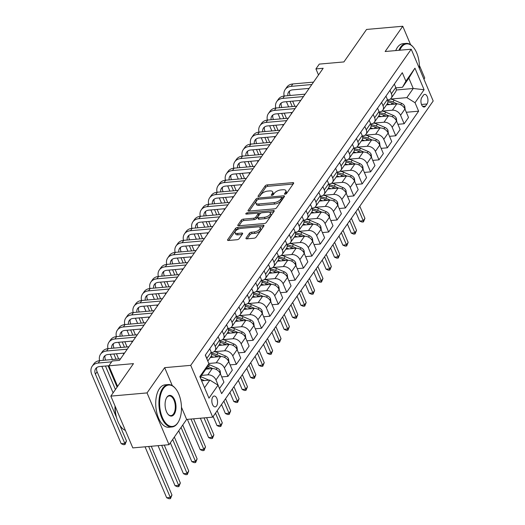 <?xml version="1.0" encoding="UTF-8"?>
<svg xmlns="http://www.w3.org/2000/svg" width="525" height="525" viewBox="0 0 525 525"><rect width="100%" height="100%" fill="white"/><g stroke="black" fill="none" stroke-linecap="round" stroke-linejoin="round"><path stroke-width="0.79" d="M285.108 194.237A1.168 0.525 -23 0 0 286.558 193.482L293.56 183.448A1.673 0.755 -23 0 0 293.678 182.923A1.673 0.755 -23 0 0 292.799 182.628L267.212 184.892A1.673 0.755 -23 0 0 265.132 185.962L258.129 195.996A1.168 0.525 -23 0 0 258.044 196.363A1.168 0.525 -23 0 0 258.661 196.573A1.168 0.525 -23 0 0 260.118 195.818L261.023 194.519A5.348 2.415 -23 0 1 267.684 191.1L269.817 190.91A5.348 2.415 -23 0 1 272.632 191.842A5.348 2.415 -23 0 1 272.258 193.528L271.353 194.827A1.168 0.525 -23 0 0 271.267 195.195A1.168 0.525 -23 0 0 271.884 195.405A1.168 0.525 -23 0 0 273.341 194.65L274.247 193.351A5.348 2.415 -23 0 1 280.901 189.932L283.034 189.742A5.348 2.415 -23 0 1 285.849 190.673A5.348 2.415 -23 0 1 285.475 192.36L284.57 193.659A1.168 0.525 -23 0 0 284.491 194.027A1.168 0.525 -23 0 0 285.108 194.237M216.589 405.93A5.453 2.842 85 0 0 217.278 399.722A5.453 2.842 85 0 0 214.213 396.027A5.453 2.842 85 0 0 212.789 396.979A5.453 2.842 85 0 0 212.1 403.187A5.453 2.842 85 0 0 215.171 406.882A5.453 2.842 85 0 0 216.589 405.93M246.087 238.035A1.673 0.755 -23 0 0 245.969 238.567A1.673 0.755 -23 0 0 246.848 238.855L254.028 238.219A1.673 0.755 -23 0 0 256.108 237.149L263.878 226.006A1.673 0.755 -23 0 0 263.996 225.474A1.673 0.755 -23 0 0 263.117 225.186L237.53 227.443A1.673 0.755 -23 0 0 235.449 228.513L227.673 239.662A1.673 0.755 -23 0 0 227.555 240.188A1.673 0.755 -23 0 0 228.441 240.483L237.11 239.715A1.673 0.755 -23 0 0 239.19 238.645L242.517 233.874A1.673 0.755 -23 0 0 242.635 233.349A1.673 0.755 -23 0 0 241.756 233.054L237.451 233.435A4.469 2.015 -23 0 1 235.102 232.654A4.469 2.015 -23 0 1 236.637 230.055A4.469 2.015 -23 0 1 240.982 228.382L257.821 226.892A4.469 2.015 -23 0 1 260.177 227.673A4.469 2.015 -23 0 1 258.641 230.278A4.469 2.015 -23 0 1 254.297 231.945L251.495 232.194A1.673 0.755 -23 0 0 249.414 233.264L246.087 238.035L246.428 238.849M410.583 44.671L402.767 26.25L366.562 29.446L343.908 61.93L319.285 64.103L315.932 68.913L323.17 68.276L119.464 360.36L112.219 360.997L108.865 365.813L117.607 386.407M172.279 385.599L164.66 367.658L147.039 392.917L110.834 396.119L133.488 363.635L108.865 365.813M164.66 367.658L190.726 365.354L411.219 49.212L433.197 100.984L212.704 417.132L190.726 365.354M402.767 26.25L385.147 51.516L411.219 49.212M274.516 208.845A1.673 0.755 -23 0 0 276.596 207.775L284.373 196.626A1.673 0.755 -23 0 0 284.484 196.101A1.673 0.755 -23 0 0 283.605 195.805L258.018 198.069A1.673 0.755 -23 0 0 255.938 199.139L248.168 210.282A1.673 0.755 -23 0 0 248.049 210.814A1.673 0.755 -23 0 0 248.929 211.102L274.516 208.845M274.122 211.312L266.352 222.462A1.673 0.755 -23 0 1 264.272 223.532L238.685 225.789A1.673 0.755 -23 0 1 237.805 225.501A1.673 0.755 -23 0 1 237.917 224.976L241.244 220.205A1.673 0.755 -23 0 1 243.324 219.135L253.706 218.216A1.673 0.755 -23 0 0 255.787 217.147L257.992 213.983A1.673 0.755 -23 0 0 258.11 213.452A1.673 0.755 -23 0 0 257.23 213.163L246.428 214.115A1.168 0.525 -23 0 1 245.812 213.911A1.168 0.525 -23 0 1 246.212 213.229A1.168 0.525 -23 0 1 247.347 212.796L273.361 210.499A1.673 0.755 -23 0 1 274.24 210.787A1.673 0.755 -23 0 1 274.122 211.312M147.039 392.917L169.017 444.695L132.812 447.897L110.834 396.119M423.938 79.183L424.745 78.028L419.383 65.389M423.334 95.314L421.857 97.427A5.283 2.75 85 0 0 421.194 103.445A5.283 2.75 85 0 0 424.167 107.028A5.283 2.75 85 0 0 425.545 106.109L427.022 103.989A5.283 2.75 85 0 0 427.685 97.972A5.283 2.75 85 0 0 424.712 94.388A5.283 2.75 85 0 0 423.334 95.314M396.231 89.992L413.241 88.489L408.844 78.133L402.472 87.275L405.884 81.165L402.294 72.699L205.295 355.156L208.891 363.622L205.472 369.731L200.15 377.37M405.884 81.165L414.947 68.171L424.095 89.722L415.032 102.716L406.862 97.63L390.567 99.068M406.304 112.271L418.628 111.182L415.032 102.716M418.628 111.182L221.629 393.638L218.039 385.173L208.976 398.167L199.828 376.615L208.891 363.622M169.017 444.695L186.637 419.436L212.704 417.132M315.932 68.913L318.504 74.97M406.862 97.63L413.241 88.489L424.095 89.722M204.54 387.726L209.869 380.087L201.613 380.822M219.411 388.421L215.978 379.936A6.812 4.935 -145.1 0 0 207.815 374.85L201.515 375.408M219.575 388.402L223.939 382.148L220.343 373.682A6.812 4.935 -145.1 0 0 212.172 368.596L205.793 369.16M221.721 376.924L227.962 376.373L224.372 367.907A6.812 4.935 -145.1 0 0 216.202 362.821L208.825 363.477M227.962 376.373L232.326 370.118L228.736 361.653A6.812 4.935 -145.1 0 0 220.566 356.567L210.341 357.473M230.107 364.895L236.355 364.343L232.759 355.878A6.812 4.935 -145.1 0 0 224.595 350.792L214.377 351.697M236.355 364.343L240.719 358.089L237.123 349.624A6.812 4.935 -145.1 0 0 228.952 344.538L218.735 345.443M238.501 352.866L244.742 352.314L241.152 343.849A6.812 4.935 -145.1 0 0 232.982 338.763L222.764 339.668M244.742 352.314L249.106 346.06L245.516 337.595A6.812 4.935 -145.1 0 0 237.346 332.509L227.122 333.408M246.888 340.837L253.135 340.285L249.539 331.82A6.812 4.935 -145.1 0 0 241.369 326.734L231.151 327.633M253.135 340.285L257.499 334.031L253.903 325.566A6.812 4.935 -145.1 0 0 245.733 320.48L235.515 321.379M255.281 328.808L261.522 328.256L257.933 319.791A6.812 4.935 -145.1 0 0 249.762 314.705L239.544 315.604M261.522 328.256L265.886 322.002L262.297 313.537A6.812 4.935 -145.1 0 0 254.126 308.451L243.902 309.35M263.668 316.778L269.916 316.227L266.319 307.762A6.812 4.935 -145.1 0 0 258.149 302.676L247.931 303.575M269.916 316.227L274.28 309.973L270.683 301.501A6.812 4.935 -145.1 0 0 262.513 296.415L252.295 297.321M272.062 304.749L278.303 304.198L274.713 295.733A6.812 4.935 -145.1 0 0 266.543 290.647L256.325 291.546M278.303 304.198L282.667 297.938L279.077 289.472A6.812 4.935 -145.1 0 0 270.907 284.386L260.682 285.292M280.448 292.72L286.696 292.169L283.1 283.697A6.812 4.935 -145.1 0 0 274.929 278.611L264.712 279.517M286.696 292.169L291.06 285.908L287.464 277.443A6.812 4.935 -145.1 0 0 279.293 272.357L269.076 273.262M288.842 280.685L295.083 280.133L291.493 271.668A6.812 4.935 -145.1 0 0 283.323 266.582L273.105 267.488M295.083 280.133L299.447 273.879L295.857 265.414A6.812 4.935 -145.1 0 0 287.687 260.328L277.463 261.233M297.229 268.656L303.476 268.104L299.88 259.639A6.812 4.935 -145.1 0 0 291.71 254.553L281.492 255.458M303.476 268.104L307.84 261.85L304.244 253.385A6.812 4.935 -145.1 0 0 296.074 248.299L285.856 249.204M305.622 256.627L311.863 256.075L308.273 247.61A6.812 4.935 -145.1 0 0 300.103 242.524L289.885 243.429M311.863 256.075L316.227 249.821L312.631 241.356A6.812 4.935 -145.1 0 0 304.467 236.27L294.243 237.175M314.009 244.598L320.257 244.046L316.66 235.581A6.812 4.935 -145.1 0 0 308.49 230.495L298.272 231.4M320.257 244.046L324.621 237.792L321.024 229.327A6.812 4.935 -145.1 0 0 312.854 224.241L302.636 225.14M322.402 232.568L328.643 232.017L325.054 223.552A6.812 4.935 -145.1 0 0 316.883 218.466L306.666 219.365M328.643 232.017L333.007 225.763L329.411 217.298A6.812 4.935 -145.1 0 0 321.248 212.212L311.023 213.111M330.789 220.539L337.037 219.988L333.441 211.523A6.812 4.935 -145.1 0 0 325.27 206.437L315.053 207.336M337.037 219.988L341.401 213.734L337.805 205.268A6.812 4.935 -145.1 0 0 329.634 200.183L319.417 201.082M339.183 208.51L345.424 207.959L341.834 199.493A6.812 4.935 -145.1 0 0 333.664 194.407L323.446 195.307M345.424 207.959L349.788 201.705L346.192 193.233A6.812 4.935 -145.1 0 0 338.028 188.147L327.803 189.052M347.57 196.481L353.817 195.93L350.221 187.464A6.812 4.935 -145.1 0 0 342.051 182.378L331.833 183.277M353.817 195.93L358.175 189.669L354.585 181.204A6.812 4.935 -145.1 0 0 346.415 176.118L336.19 177.023M355.963 184.452L362.204 183.901L358.614 175.429A6.812 4.935 -145.1 0 0 350.444 170.343L340.226 171.248M362.204 183.901L366.568 177.64L362.972 169.175A6.812 4.935 -145.1 0 0 354.808 164.089L344.584 164.994M364.35 172.417L370.598 171.865L367.001 163.4A6.812 4.935 -145.1 0 0 358.831 158.314L348.613 159.219M370.598 171.865L374.955 165.611L371.365 157.146A6.812 4.935 -145.1 0 0 363.195 152.06L352.971 152.965M372.743 160.388L378.984 159.836L375.388 151.371A6.812 4.935 -145.1 0 0 367.224 146.285L357.007 147.19M378.984 159.836L383.348 153.582L379.752 145.117A6.812 4.935 -145.1 0 0 371.582 140.031L361.364 140.936M381.13 148.358L387.378 147.807L383.782 139.342A6.812 4.935 -145.1 0 0 375.611 134.256L365.393 135.161M387.378 147.807L391.735 141.553L388.146 133.088A6.812 4.935 -145.1 0 0 379.975 128.002L369.751 128.901M389.524 136.329L395.765 135.778L392.168 127.312A6.812 4.935 -145.1 0 0 384.005 122.227L373.787 123.132M395.765 135.778L400.129 129.524L396.533 121.058A6.812 4.935 -145.1 0 0 388.362 115.972L378.144 116.872M397.911 124.3L404.158 123.749L400.562 115.283A6.812 4.935 -145.1 0 0 392.392 110.197L382.174 111.097M404.158 123.749L408.516 117.495L404.926 109.029A6.812 4.935 -145.1 0 0 396.756 103.943L386.531 104.843M395.922 87.852L402.472 87.275M387.535 99.881L387.995 99.842A6.812 4.935 -145.1 0 0 391.21 98.142A6.812 4.935 -145.1 0 0 391.414 93.732L389.977 90.353M379.142 111.91L379.608 111.871A6.812 4.935 -145.1 0 0 382.817 110.171A6.812 4.935 -145.1 0 0 383.027 105.761L381.59 102.382M370.755 123.939L371.214 123.9A6.812 4.935 -145.1 0 0 374.43 122.2A6.812 4.935 -145.1 0 0 374.633 117.79L373.196 114.411M362.362 135.968L362.827 135.929A6.812 4.935 -145.1 0 0 366.037 134.229A6.812 4.935 -145.1 0 0 366.247 129.819L364.809 126.44M353.975 148.004L354.434 147.958A6.812 4.935 -145.1 0 0 357.65 146.258A6.812 4.935 -145.1 0 0 357.853 141.848L356.423 138.475M345.581 160.033L346.047 159.987A6.812 4.935 -145.1 0 0 349.256 158.287A6.812 4.935 -145.1 0 0 349.466 153.884L348.029 150.504M337.194 172.062L337.654 172.023A6.812 4.935 -145.1 0 0 340.869 170.317A6.812 4.935 -145.1 0 0 341.073 165.913L339.642 162.533M328.801 184.091L329.267 184.052A6.812 4.935 -145.1 0 0 332.476 182.352A6.812 4.935 -145.1 0 0 332.686 177.942L331.249 174.562M320.414 196.12L320.873 196.081A6.812 4.935 -145.1 0 0 324.089 194.381A6.812 4.935 -145.1 0 0 324.293 189.971L322.862 186.592M312.021 208.149L312.487 208.11A6.812 4.935 -145.1 0 0 315.696 206.41A6.812 4.935 -145.1 0 0 315.906 202L314.468 198.621M303.634 220.178L304.1 220.139A6.812 4.935 -145.1 0 0 307.309 218.439A6.812 4.935 -145.1 0 0 307.512 214.029L306.082 210.65M295.24 232.207L295.706 232.168A6.812 4.935 -145.1 0 0 298.915 230.468A6.812 4.935 -145.1 0 0 299.125 226.058L297.688 222.679M286.853 244.243L287.319 244.197A6.812 4.935 -145.1 0 0 290.528 242.498A6.812 4.935 -145.1 0 0 290.732 238.088L289.301 234.714M278.46 256.272L278.926 256.226A6.812 4.935 -145.1 0 0 282.142 254.527A6.812 4.935 -145.1 0 0 282.345 250.117L280.908 246.743M270.073 268.301L270.539 268.262A6.812 4.935 -145.1 0 0 273.748 266.556A6.812 4.935 -145.1 0 0 273.952 262.152L272.521 258.772M261.68 280.33L262.146 280.291A6.812 4.935 -145.1 0 0 265.361 278.591A6.812 4.935 -145.1 0 0 265.565 274.181L264.127 270.802M253.293 292.359L253.759 292.32A6.812 4.935 -145.1 0 0 256.968 290.62A6.812 4.935 -145.1 0 0 257.171 286.21L255.741 282.831M244.899 304.388L245.365 304.349A6.812 4.935 -145.1 0 0 248.581 302.649A6.812 4.935 -145.1 0 0 248.784 298.239L247.347 294.86M236.512 316.418L236.978 316.378A6.812 4.935 -145.1 0 0 240.188 314.678A6.812 4.935 -145.1 0 0 240.391 310.268L238.96 306.889M228.119 328.447L228.585 328.407A6.812 4.935 -145.1 0 0 231.801 326.707A6.812 4.935 -145.1 0 0 232.004 322.298L230.567 318.918M219.732 340.476L220.198 340.436A6.812 4.935 -145.1 0 0 223.407 338.737A6.812 4.935 -145.1 0 0 223.611 334.327L222.18 330.947M211.345 352.511L211.805 352.465A6.812 4.935 -145.1 0 0 215.02 350.766A6.812 4.935 -145.1 0 0 215.224 346.356L213.787 342.983M391.21 98.142L395.574 91.888A6.812 4.935 -145.1 0 0 395.778 87.478L394.341 84.098M382.817 110.171L387.181 103.917A6.812 4.935 -145.1 0 0 387.384 99.507L385.954 96.127M374.43 122.2L378.794 115.946A6.812 4.935 -145.1 0 0 378.998 111.536L377.56 108.157M366.037 134.229L370.401 127.975A6.812 4.935 -145.1 0 0 370.604 123.565L369.173 120.186M357.65 146.258L362.014 140.004A6.812 4.935 -145.1 0 0 362.217 135.594L360.78 132.215M349.256 158.287L353.62 152.033A6.812 4.935 -145.1 0 0 353.824 147.623L352.393 144.244M340.869 170.317L345.233 164.062A6.812 4.935 -145.1 0 0 345.437 159.653L344 156.279M332.476 182.352L336.84 176.092A6.812 4.935 -145.1 0 0 337.043 171.688L335.613 168.308M324.089 194.381L328.453 188.127A6.812 4.935 -145.1 0 0 328.657 183.717L327.219 180.338M315.696 206.41L320.06 200.156A6.812 4.935 -145.1 0 0 320.263 195.746L318.832 192.367M307.309 218.439L311.673 212.185A6.812 4.935 -145.1 0 0 311.876 207.775L310.439 204.396M298.915 230.468L303.279 224.214A6.812 4.935 -145.1 0 0 303.489 219.804L302.052 216.425M290.528 242.498L294.892 236.243A6.812 4.935 -145.1 0 0 295.096 231.833L293.665 228.454M282.142 254.527L286.499 248.273A6.812 4.935 -145.1 0 0 286.709 243.863L285.272 240.483M273.748 266.556L278.112 260.302A6.812 4.935 -145.1 0 0 278.316 255.892L276.885 252.518M265.361 278.591L269.719 272.331A6.812 4.935 -145.1 0 0 269.929 267.921L268.492 264.548M256.968 290.62L261.332 284.36A6.812 4.935 -145.1 0 0 261.535 279.956L260.105 276.577M248.581 302.649L252.938 296.395A6.812 4.935 -145.1 0 0 253.148 291.985L251.711 288.606M240.188 314.678L244.552 308.424A6.812 4.935 -145.1 0 0 244.755 304.014L243.324 300.635M231.801 326.707L236.158 320.453A6.812 4.935 -145.1 0 0 236.368 316.043L234.931 312.664M223.407 338.737L227.771 332.483A6.812 4.935 -145.1 0 0 227.975 328.072L226.544 324.693M215.02 350.766L219.378 344.512A6.812 4.935 -145.1 0 0 219.588 340.102L218.151 336.722M207.815 361.095L210.991 356.541A6.812 4.935 -145.1 0 0 211.194 352.131L209.764 348.751M207.231 359.717A6.812 4.935 -145.1 0 0 206.83 358.385L205.4 355.012M209.869 380.087L218.039 385.173M408.844 78.133L414.947 68.171M186.637 419.436L181.466 407.249M285.908 193.994L286.072 193.764A5.348 2.415 -23 0 0 286.447 192.071L285.849 190.673M272.632 191.842L273.223 193.239A5.348 2.415 -23 0 1 272.849 194.926L272.685 195.162M293.14 184.052L267.803 186.29A1.673 0.755 -23 0 0 265.722 187.359L259.462 196.33M257.283 199.907A1.673 0.755 -23 0 0 256.535 200.537L249.178 211.083M283.953 197.229L281.715 197.426M281.656 197.84A1.168 0.525 -23 0 0 281.735 197.472A1.168 0.525 -23 0 0 281.124 197.269L258.661 199.251A1.168 0.525 -23 0 0 257.204 199.999L256.246 201.37A5.348 2.415 -23 0 0 255.872 203.057A5.348 2.415 -23 0 0 258.687 203.989L274.043 202.637A5.348 2.415 -23 0 0 280.698 199.211L281.656 197.84L282.247 199.238A1.168 0.525 -23 0 0 282.332 198.87L281.735 197.472M255.872 203.057L256.469 204.461A5.348 2.415 -23 0 0 259.284 205.393L258.687 203.989M282.247 199.238L281.295 200.609A5.348 2.415 -23 0 1 274.634 204.035L259.284 205.393M238.934 225.77L241.841 221.602L241.244 220.205M258.11 213.452L258.7 214.856A1.673 0.755 -23 0 1 258.589 215.381L256.377 218.544A1.673 0.755 -23 0 1 254.297 219.614L243.922 220.533A1.673 0.755 -23 0 0 241.841 221.602M257.992 213.308L260.984 213.038M269.41 212.297L273.702 211.916M264.475 217.265A4.469 2.015 -23 0 0 268.813 215.591A4.469 2.015 -23 0 0 270.355 212.993A4.469 2.015 -23 0 0 267.999 212.212L262.06 212.737A1.673 0.755 -23 0 0 259.98 213.806L257.775 216.969A1.673 0.755 -23 0 0 257.657 217.501A1.673 0.755 -23 0 0 258.536 217.79L264.475 217.265L265.066 218.662A4.469 2.015 -23 0 0 269.41 216.989A4.469 2.015 -23 0 0 270.946 214.39L270.355 212.993M257.657 217.501L258.254 218.899A1.673 0.755 -23 0 0 259.133 219.188L258.536 217.79M265.066 218.662L259.133 219.188M260.177 227.673L260.774 229.071A4.469 2.015 -23 0 1 259.238 231.676A4.469 2.015 -23 0 1 254.894 233.349L252.085 233.592A1.673 0.755 -23 0 0 250.005 234.668L247.098 238.836M235.102 232.654L235.692 234.058A4.469 2.015 -23 0 0 238.048 234.832L237.451 233.435M242.097 234.478L238.048 234.832M239.256 228.743L238.12 228.848A1.673 0.755 -23 0 0 236.04 229.917L228.69 240.457M263.458 226.61L259.232 226.977M405.195 109.666L404.729 106.253A4.515 3.275 -145.1 0 0 401.71 103.379L394.196 100.15A13.027 9.443 -145.1 0 0 390.324 99.035M389.806 104.554A13.027 9.443 -145.1 0 0 387.207 103.878M397.438 103.917L392.923 101.975A13.027 9.443 -145.1 0 0 387.765 100.734M387.844 101.962A13.027 9.443 34.9 0 1 392.116 103.13L394.472 104.14M358.116 208.642L363.254 220.743L364.934 218.334L359.796 206.233M364.934 218.334L363.444 221.937L361.994 222.062L359.632 221.064L355.779 211.988M359.632 221.064L363.254 220.743L363.444 221.937M284.176 96.003A12.771 9.26 34.9 0 1 285.16 89.539L286.84 87.137A12.771 9.26 34.9 0 1 292.858 83.948L313.517 82.123M285.16 89.539A12.771 9.26 34.9 0 1 291.185 86.349L311.837 84.525M309.14 88.397L292.668 89.847A8.518 6.175 -145.1 0 0 288.652 91.973A8.518 6.175 -145.1 0 0 287.877 95.675M289.688 90.91A8.518 6.175 -145.1 0 0 290.076 95.084L290.24 95.465M290.043 101.371L292.254 106.575M292.648 101.141L294.853 106.345M291.513 113.676L291.04 112.573M288.632 106.897L286.42 101.693M396.808 121.702L396.336 118.282A4.515 3.275 -145.1 0 0 393.317 115.408L385.809 112.179A13.027 9.443 -145.1 0 0 381.931 111.064M381.413 116.583A13.027 9.443 -145.1 0 0 378.814 115.913M389.051 115.946L384.536 114.01A13.027 9.443 -145.1 0 0 379.372 112.763M379.457 113.991A13.027 9.443 34.9 0 1 383.729 115.165L386.078 116.176M349.722 220.671L354.861 232.772L356.541 230.37L351.402 218.262M356.541 230.37L355.051 233.966L353.607 234.091L351.245 233.093L347.392 224.018M351.245 233.093L354.861 232.772L355.051 233.966M388.415 133.731L387.949 130.318A4.515 3.275 -145.1 0 0 384.93 127.437L377.416 124.208A13.027 9.443 -145.1 0 0 373.544 123.093M373.026 128.612A13.027 9.443 -145.1 0 0 370.427 127.943M380.658 127.982L376.143 126.039A13.027 9.443 -145.1 0 0 370.985 124.793M371.063 126.02A13.027 9.443 34.9 0 1 375.336 127.194L377.692 128.205M341.335 232.7L346.474 244.801L348.154 242.399L343.015 230.291M348.154 242.399L346.664 245.995L345.214 246.127L342.851 245.123L338.999 236.047M342.851 245.123L346.474 244.801L346.664 245.995M380.028 145.76L379.555 142.347A4.515 3.275 -145.1 0 0 376.537 139.466L369.029 136.237A13.027 9.443 -145.1 0 0 365.151 135.122M364.632 140.648A13.027 9.443 -145.1 0 0 362.033 139.972M372.271 140.011L367.756 138.068A13.027 9.443 -145.1 0 0 362.591 136.822M362.677 138.049A13.027 9.443 34.9 0 1 366.949 139.223L369.298 140.234M332.948 244.729L338.08 256.83L339.76 254.428L334.622 242.32M339.76 254.428L338.271 258.024L336.827 258.156L334.464 257.152L330.612 248.076M334.464 257.152L338.08 256.83L338.271 258.024M275.783 108.038A12.771 9.26 34.9 0 1 276.767 101.568L278.447 99.166A12.771 9.26 34.9 0 1 284.471 95.977L305.123 94.152M276.767 101.568A12.771 9.26 34.9 0 1 282.791 98.385L303.45 96.554M300.753 100.426L284.274 101.883A8.518 6.175 -145.1 0 0 280.265 104.002A8.518 6.175 -145.1 0 0 279.484 107.704M281.302 102.939A8.518 6.175 -145.1 0 0 281.682 107.113L281.846 107.494M281.656 113.4L283.861 118.604M284.255 113.17L286.466 118.374M283.119 125.705L282.653 124.602M280.245 118.926L278.033 113.722M267.396 120.068A12.771 9.26 34.9 0 1 268.38 113.597L270.06 111.195A12.771 9.26 34.9 0 1 276.078 108.006L296.737 106.181M268.38 113.597A12.771 9.26 34.9 0 1 274.404 110.414L295.057 108.59M292.359 112.455L275.887 113.912A8.518 6.175 -145.1 0 0 271.871 116.038A8.518 6.175 -145.1 0 0 271.097 119.733M272.908 114.975A8.518 6.175 -145.1 0 0 273.295 119.142L273.459 119.523M273.262 125.429L275.474 130.64M275.868 125.199L278.073 130.403M274.733 137.734L274.26 136.631M271.852 130.955L269.647 125.751M259.002 132.097A12.771 9.26 34.9 0 1 259.987 125.632L261.667 123.224A12.771 9.26 34.9 0 1 267.691 120.035L288.343 118.21M259.987 125.632A12.771 9.26 34.9 0 1 266.011 122.443L286.67 120.619M283.973 124.484L267.494 125.941A8.518 6.175 -145.1 0 0 263.484 128.067A8.518 6.175 -145.1 0 0 262.703 131.762M264.521 127.004A8.518 6.175 -145.1 0 0 264.902 131.171L265.066 131.558M264.876 137.458L267.087 142.669M267.474 137.228L269.686 142.439M266.339 149.763L265.873 148.66M263.465 142.984L261.253 137.78M371.634 157.789L371.168 154.376A4.515 3.275 -145.1 0 0 368.15 151.495L360.636 148.267A13.027 9.443 -145.1 0 0 356.764 147.151M356.245 152.677A13.027 9.443 -145.1 0 0 353.647 152.001M363.877 152.04L359.363 150.097A13.027 9.443 -145.1 0 0 354.204 148.851M354.283 150.084A13.027 9.443 34.9 0 1 358.555 151.252L360.911 152.263M324.555 256.758L329.693 268.859L331.373 266.457L326.235 254.349M331.373 266.457L329.884 270.053L328.433 270.185L326.071 269.181L322.219 260.105M326.071 269.181L329.693 268.859L329.884 270.053M250.615 144.126A12.771 9.26 34.9 0 1 251.6 137.662L253.28 135.253A12.771 9.26 34.9 0 1 259.298 132.064L279.956 130.239M251.6 137.662A12.771 9.26 34.9 0 1 257.624 134.472L278.276 132.648M275.579 136.513L259.107 137.97A8.518 6.175 -145.1 0 0 255.091 140.096A8.518 6.175 -145.1 0 0 254.317 143.791M256.128 139.033A8.518 6.175 -145.1 0 0 256.515 143.2L256.679 143.588M256.482 149.487L258.694 154.698M259.088 149.257L261.293 154.468M257.952 161.792L257.48 160.689M255.071 155.013L252.866 149.809M419.396 68.473A20.777 10.822 85 0 0 413.615 47.591A20.777 10.822 85 0 0 401.238 47.499A20.777 10.822 85 0 0 399.728 50.223M398.915 50.295A21.289 11.091 -95 0 1 400.621 47.119A21.289 11.091 -95 0 1 406.173 43.404A21.289 11.091 -95 0 1 413.306 47.211A21.289 11.091 -95 0 1 413.457 47.407M395.732 50.577A21.289 11.091 -95 0 1 397.438 47.401A21.289 11.091 -95 0 1 402.99 43.68L406.173 43.404M177.791 422.809A20.777 10.822 85 0 0 178.572 421.555A20.777 10.822 85 0 0 175.672 388.756A20.777 10.822 85 0 0 163.295 388.664A20.777 10.822 85 0 0 162.356 417.48A20.777 10.822 85 0 0 177.791 422.809M178.454 421.765A21.289 11.091 -95 0 1 178.329 421.982A21.289 11.091 -95 0 1 177.535 423.268A21.289 11.091 -95 0 1 171.983 426.983A21.289 11.091 -95 0 1 160 412.538A21.289 11.091 -95 0 1 162.684 388.283A21.289 11.091 -95 0 1 168.236 384.569A21.289 11.091 -95 0 1 175.363 388.375A21.289 11.091 -95 0 1 175.521 388.572M174.169 414.271A10.388 5.414 -95 0 1 167.98 414.225A10.388 5.414 -95 0 1 166.53 397.825A10.388 5.414 -95 0 1 166.917 397.202A10.388 5.414 -95 0 1 174.635 399.866A10.388 5.414 -95 0 1 174.169 414.271M167.823 414.028A9.877 5.145 85 0 0 170.979 415.616A9.877 5.145 85 0 0 173.552 413.89A9.877 5.145 85 0 0 174.799 402.636A9.877 5.145 85 0 0 169.24 395.935A9.877 5.145 85 0 0 166.661 397.655A9.877 5.145 85 0 0 166.412 398.048M171.983 426.983L168.794 427.265A21.289 11.091 -95 0 1 156.817 412.821A21.289 11.091 -95 0 1 159.495 388.566A21.289 11.091 -95 0 1 165.047 384.851L168.236 384.569M116.471 417.231A15.33 7.987 -95 0 1 115.047 406.042M125.383 430.402A21.289 11.091 -95 0 1 115.172 406.343M363.248 169.818L362.775 166.405A4.515 3.275 -145.1 0 0 359.756 163.524L352.249 160.296A13.027 9.443 -145.1 0 0 348.37 159.18M347.852 164.706A13.027 9.443 -145.1 0 0 345.253 164.03M355.491 164.069L350.976 162.127A13.027 9.443 -145.1 0 0 345.811 160.88M345.896 162.113A13.027 9.443 34.9 0 1 350.168 163.282L352.518 164.292M316.168 268.787L321.307 280.895L322.98 278.486L317.842 266.378M322.98 278.486L321.49 282.082L320.047 282.214L317.684 281.21L313.832 272.134M317.684 281.21L321.307 280.895L321.49 282.082M354.854 181.847L354.388 178.434A4.515 3.275 -145.1 0 0 351.369 175.553L343.855 172.325A13.027 9.443 -145.1 0 0 339.983 171.209M339.465 176.735A13.027 9.443 -145.1 0 0 336.866 176.059M347.097 176.098L342.582 174.156A13.027 9.443 -145.1 0 0 337.424 172.909M337.503 174.143A13.027 9.443 34.9 0 1 341.775 175.311L344.131 176.321M307.775 280.816L312.913 292.924L314.593 290.515L309.455 278.414M314.593 290.515L313.103 294.118L311.653 294.243L309.291 293.239L305.438 284.163M309.291 293.239L312.913 292.924L313.103 294.118M346.467 193.876L345.995 190.463A4.515 3.275 -145.1 0 0 342.976 187.589L335.468 184.36A13.027 9.443 -145.1 0 0 331.59 183.238M331.078 188.764A13.027 9.443 -145.1 0 0 328.473 188.088M338.71 188.127L334.195 186.185A13.027 9.443 -145.1 0 0 329.031 184.938M329.116 186.172A13.027 9.443 34.9 0 1 333.388 187.34L335.738 188.35M299.388 292.845L304.526 304.953L306.2 302.544L301.061 290.443M306.2 302.544L304.71 306.147L303.266 306.272L300.904 305.274L297.052 296.198M300.904 305.274L304.526 304.953L304.71 306.147M338.074 205.905L337.608 202.493A4.515 3.275 -145.1 0 0 334.589 199.618L327.082 196.389A13.027 9.443 -145.1 0 0 323.203 195.267M322.685 200.793A13.027 9.443 -145.1 0 0 320.086 200.117M330.323 200.156L325.802 198.214A13.027 9.443 -145.1 0 0 320.644 196.973M320.723 198.201A13.027 9.443 34.9 0 1 324.995 199.369L327.351 200.379M290.994 304.874L296.133 316.982L297.813 314.573L292.674 302.472M297.813 314.573L296.323 318.176L294.873 318.301L292.51 317.303L288.658 308.228M292.51 317.303L296.133 316.982L296.323 318.176M329.687 217.934L329.214 214.522A4.515 3.275 -145.1 0 0 326.196 211.647L318.688 208.418A13.027 9.443 -145.1 0 0 314.81 207.303M314.298 212.822A13.027 9.443 -145.1 0 0 311.692 212.146M321.93 212.185L317.415 210.243A13.027 9.443 -145.1 0 0 312.257 209.002M312.336 210.23A13.027 9.443 34.9 0 1 316.608 211.398L318.957 212.408M282.608 316.91L287.746 329.011L289.419 326.603L284.281 314.501M289.419 326.603L287.93 330.205L286.486 330.33L284.123 329.332L280.271 320.257M284.123 329.332L287.746 329.011L287.93 330.205M242.222 156.155A12.771 9.26 34.9 0 1 243.213 149.691L244.886 147.282A12.771 9.26 34.9 0 1 250.911 144.093L271.569 142.268M243.213 149.691A12.771 9.26 34.9 0 1 249.231 146.501L269.889 144.677M267.192 148.542L250.714 149.999A8.518 6.175 -145.1 0 0 246.704 152.125A8.518 6.175 -145.1 0 0 245.93 155.827M247.741 151.062A8.518 6.175 -145.1 0 0 248.122 155.229L248.286 155.617M248.095 161.523L250.307 166.727M250.694 161.293L252.906 166.497M249.559 173.821L249.093 172.718M246.684 167.048L244.473 161.838M233.835 168.184A12.771 9.26 34.9 0 1 234.819 161.72L236.499 159.311A12.771 9.26 34.9 0 1 242.517 156.122L263.176 154.298M234.819 161.72A12.771 9.26 34.9 0 1 240.844 158.53L261.496 156.706M258.799 160.571L242.327 162.028A8.518 6.175 -145.1 0 0 238.311 164.154A8.518 6.175 -145.1 0 0 237.536 167.856M239.354 163.091A8.518 6.175 -145.1 0 0 239.735 167.258L239.899 167.646M239.702 173.552L241.913 178.756M242.307 173.322L244.519 178.526M241.172 185.85L240.699 184.748M238.291 179.077L236.086 173.867M225.448 180.213A12.771 9.26 34.9 0 1 226.433 173.749L228.106 171.34A12.771 9.26 34.9 0 1 234.13 168.157L254.789 166.333M226.433 173.749A12.771 9.26 34.9 0 1 232.45 170.559L253.109 168.735M250.412 172.607L233.94 174.057A8.518 6.175 -145.1 0 0 229.924 176.183A8.518 6.175 -145.1 0 0 229.149 179.885M230.961 175.12A8.518 6.175 -145.1 0 0 231.341 179.287L231.505 179.675M231.315 185.581L233.527 190.785M233.914 185.351L236.125 190.555M232.778 197.886L232.312 196.783M229.904 191.107L227.692 185.902M217.055 192.242A12.771 9.26 34.9 0 1 218.039 185.778L219.719 183.369A12.771 9.26 34.9 0 1 225.737 180.187L246.396 178.362M218.039 185.778A12.771 9.26 34.9 0 1 224.063 182.588L244.716 180.764M242.018 184.636L225.547 186.086A8.518 6.175 -145.1 0 0 221.53 188.213A8.518 6.175 -145.1 0 0 220.756 191.914M222.574 187.149A8.518 6.175 -145.1 0 0 222.954 191.317L223.118 191.704M222.922 197.61L225.133 202.814M225.527 197.38L227.738 202.584M224.392 209.915L223.919 208.812M221.511 203.136L219.306 197.932M208.668 204.277A12.771 9.26 34.9 0 1 209.652 197.807L211.326 195.405A12.771 9.26 34.9 0 1 217.35 192.216L238.009 190.391M209.652 197.807A12.771 9.26 34.9 0 1 215.67 194.618L236.329 192.793M233.632 196.665L217.16 198.122A8.518 6.175 -145.1 0 0 213.143 200.242A8.518 6.175 -145.1 0 0 212.369 203.943M214.18 199.178A8.518 6.175 -145.1 0 0 214.561 203.352L214.725 203.733M214.535 209.639L216.746 214.843M217.133 209.409L219.345 214.613M215.998 221.944L215.532 220.841M213.124 215.165L210.912 209.961M321.293 229.97L320.827 226.551A4.515 3.275 -145.1 0 0 317.809 223.676L310.301 220.448A13.027 9.443 -145.1 0 0 306.423 219.332M305.904 224.851A13.027 9.443 -145.1 0 0 303.306 224.182M313.543 224.221L309.022 222.278A13.027 9.443 -145.1 0 0 303.863 221.032M303.942 222.259A13.027 9.443 34.9 0 1 308.214 223.433L310.57 224.444M274.214 328.939L279.353 341.04L281.033 338.638L275.894 326.53M281.033 338.638L279.543 342.234L278.092 342.366L275.73 341.362L271.878 332.286M275.73 341.362L279.353 341.04L279.543 342.234M200.274 216.307A12.771 9.26 34.9 0 1 201.259 209.836L202.939 207.434A12.771 9.26 34.9 0 1 208.963 204.245L229.615 202.42M201.259 209.836A12.771 9.26 34.9 0 1 207.283 206.653L227.935 204.822M225.238 208.694L208.766 210.151A8.518 6.175 -145.1 0 0 204.75 212.277A8.518 6.175 -145.1 0 0 203.976 215.972M205.793 211.207A8.518 6.175 -145.1 0 0 206.174 215.381L206.338 215.762M206.141 221.668L208.353 226.872M208.747 221.438L210.958 226.643M207.611 233.973L207.139 232.87M204.73 227.194L202.525 221.99M312.907 241.999L312.434 238.586A4.515 3.275 -145.1 0 0 309.415 235.705L301.908 232.477A13.027 9.443 -145.1 0 0 298.029 231.361M297.517 236.88A13.027 9.443 -145.1 0 0 294.912 236.211M305.15 236.25L300.635 234.308A13.027 9.443 -145.1 0 0 295.477 233.061M295.555 234.288A13.027 9.443 34.9 0 1 299.827 235.463L302.177 236.473M265.827 340.968L270.966 353.069L272.639 350.667L267.501 338.559M272.639 350.667L271.149 354.263L269.706 354.395L267.343 353.391L263.491 344.315M267.343 353.391L270.966 353.069L271.149 354.263M191.887 228.336A12.771 9.26 34.9 0 1 192.872 221.865L194.545 219.463A12.771 9.26 34.9 0 1 200.57 216.274L221.228 214.449M192.872 221.865A12.771 9.26 34.9 0 1 198.89 218.682L219.548 216.858M216.851 220.723L200.379 222.18A8.518 6.175 -145.1 0 0 196.363 224.306A8.518 6.175 -145.1 0 0 195.589 228.001M197.4 223.243A8.518 6.175 -145.1 0 0 197.781 227.41L197.945 227.798M197.754 233.697L199.966 238.908M200.353 233.468L202.565 238.678M199.218 246.002L198.752 244.899M196.343 239.223L194.132 234.019M304.513 254.028L304.047 250.615A4.515 3.275 -145.1 0 0 301.028 247.734L293.521 244.506A13.027 9.443 -145.1 0 0 289.642 243.39M289.124 248.916A13.027 9.443 -145.1 0 0 286.525 248.24M296.763 248.279L292.241 246.337A13.027 9.443 -145.1 0 0 287.083 245.09M287.162 246.317A13.027 9.443 34.9 0 1 291.441 247.492L293.79 248.502M257.434 352.997L262.572 365.098L264.252 362.696L259.114 350.588M264.252 362.696L262.762 366.292L261.312 366.424L258.95 365.42L255.098 356.344M258.95 365.42L262.572 365.098L262.762 366.292M183.494 240.365A12.771 9.26 34.9 0 1 184.478 233.901L186.158 231.492A12.771 9.26 34.9 0 1 192.183 228.303L212.835 226.478M184.478 233.901A12.771 9.26 34.9 0 1 190.503 230.711L211.155 228.887M208.458 232.752L191.986 234.209A8.518 6.175 -145.1 0 0 187.97 236.335A8.518 6.175 -145.1 0 0 187.195 240.03M189.013 235.272A8.518 6.175 -145.1 0 0 189.394 239.439L189.558 239.827M189.361 245.726L191.573 250.937M191.966 245.497L194.178 250.707M190.831 258.031L190.365 256.928M187.95 251.252L185.745 246.048M296.126 266.057L295.654 262.644A4.515 3.275 -145.1 0 0 292.635 259.763L285.127 256.535A13.027 9.443 -145.1 0 0 281.249 255.419M280.737 260.945A13.027 9.443 -145.1 0 0 278.132 260.269M288.369 260.308L283.854 258.366A13.027 9.443 -145.1 0 0 278.696 257.119M278.775 258.353A13.027 9.443 34.9 0 1 283.047 259.521L285.397 260.531M249.047 365.026L254.185 377.134L255.859 374.725L250.72 362.617M255.859 374.725L254.376 378.322L252.925 378.453L250.563 377.449L246.711 368.373M250.563 377.449L254.185 377.134L254.376 378.322M175.107 252.394A12.771 9.26 34.9 0 1 176.092 245.93L177.765 243.521A12.771 9.26 34.9 0 1 183.789 240.332L204.448 238.507M176.092 245.93A12.771 9.26 34.9 0 1 182.109 242.74L202.768 240.916M200.071 244.781L183.599 246.238A8.518 6.175 -145.1 0 0 179.583 248.364A8.518 6.175 -145.1 0 0 178.808 252.066M180.62 247.301A8.518 6.175 -145.1 0 0 181 251.468L181.164 251.856M180.974 257.755L183.186 262.966M183.573 257.526L185.784 262.736M182.438 270.06L181.972 268.957M179.563 263.287L177.352 258.077M287.739 278.086L287.267 274.673A4.515 3.275 -145.1 0 0 284.248 271.793L276.741 268.564A13.027 9.443 -145.1 0 0 272.862 267.448M272.344 272.974A13.027 9.443 -145.1 0 0 269.745 272.298M279.983 272.337L275.461 270.395A13.027 9.443 -145.1 0 0 270.303 269.148M270.388 270.382A13.027 9.443 34.9 0 1 274.66 271.55L277.01 272.56M240.653 377.055L245.792 389.163L247.472 386.754L242.333 374.653M247.472 386.754L245.982 390.351L244.532 390.482L242.169 389.478L238.317 380.402M242.169 389.478L245.792 389.163L245.982 390.351M166.714 264.423A12.771 9.26 34.9 0 1 167.698 257.959L169.378 255.55A12.771 9.26 34.9 0 1 175.402 252.361L196.055 250.537M167.698 257.959A12.771 9.26 34.9 0 1 173.723 254.769L194.381 252.945M191.677 256.81L175.206 258.267A8.518 6.175 -145.1 0 0 171.189 260.393A8.518 6.175 -145.1 0 0 170.415 264.095M172.233 259.33A8.518 6.175 -145.1 0 0 172.613 263.498L172.777 263.885M172.587 269.791L174.792 274.995M175.186 269.561L177.398 274.765M174.051 282.089L173.585 280.987M171.176 275.317L168.965 270.106M279.346 290.115L278.873 286.702A4.515 3.275 -145.1 0 0 275.861 283.822L268.347 280.599A13.027 9.443 -145.1 0 0 264.475 279.477M263.957 285.003A13.027 9.443 -145.1 0 0 261.352 284.327M271.589 284.366L267.074 282.424A13.027 9.443 -145.1 0 0 261.916 281.177M261.995 282.411A13.027 9.443 34.9 0 1 266.267 283.579L268.616 284.589M232.267 389.084L237.405 401.192L239.078 398.783L233.94 386.682M239.078 398.783L237.595 402.386L236.145 402.511L233.782 401.507L229.93 392.431M233.782 401.507L237.405 401.192L237.595 402.386M158.327 276.452A12.771 9.26 34.9 0 1 159.311 269.988L160.985 267.579A12.771 9.26 34.9 0 1 167.009 264.39L187.668 262.566M159.311 269.988A12.771 9.26 34.9 0 1 165.329 266.798L185.988 264.974M183.291 268.839L166.819 270.296A8.518 6.175 -145.1 0 0 162.803 272.423A8.518 6.175 -145.1 0 0 162.028 276.124M163.839 271.359A8.518 6.175 -145.1 0 0 164.227 275.527L164.384 275.914M164.194 281.82L166.405 287.024M166.792 281.59L169.004 286.794M165.657 294.118L165.191 293.016M162.783 287.346L160.571 282.135M270.959 302.144L270.487 298.732A4.515 3.275 -145.1 0 0 267.468 295.857L259.96 292.628A13.027 9.443 -145.1 0 0 256.082 291.506M255.563 297.032A13.027 9.443 -145.1 0 0 252.965 296.356M263.202 296.395L258.681 294.453A13.027 9.443 -145.1 0 0 253.523 293.206M253.608 294.44A13.027 9.443 34.9 0 1 257.88 295.608L260.229 296.618M223.873 401.113L229.012 413.221L230.692 410.812L225.553 398.711M230.692 410.812L229.202 414.415L227.752 414.54L225.396 413.542L221.537 404.467M225.396 413.542L229.012 413.221L229.202 414.415M262.566 314.173L262.1 310.761A4.515 3.275 -145.1 0 0 259.081 307.886L251.567 304.658A13.027 9.443 -145.1 0 0 247.695 303.535M247.177 309.061A13.027 9.443 -145.1 0 0 244.578 308.385M254.809 308.424L250.294 306.482A13.027 9.443 -145.1 0 0 245.136 305.242M245.214 306.469A13.027 9.443 34.9 0 1 249.487 307.637L251.836 308.647M215.486 413.142L220.625 425.25L222.298 422.842L217.166 410.74M222.298 422.842L220.815 426.444L219.365 426.569L217.002 425.572L213.15 416.496M217.002 425.572L220.625 425.25L220.815 426.444M254.179 326.202L253.706 322.79A4.515 3.275 -145.1 0 0 250.688 319.915L243.18 316.687A13.027 9.443 -145.1 0 0 239.302 315.571M238.783 321.09A13.027 9.443 -145.1 0 0 236.184 320.421M246.422 320.453L241.9 318.511A13.027 9.443 -145.1 0 0 236.742 317.271M236.827 318.498A13.027 9.443 34.9 0 1 241.1 319.666L243.449 320.677M204.008 417.9L212.231 437.279L213.911 434.871L206.607 417.67M213.911 434.871L212.422 438.473L210.971 438.598L208.615 437.601L200.386 418.222M208.615 437.601L212.231 437.279L212.422 438.473M245.785 338.238L245.319 334.819A4.515 3.275 -145.1 0 0 242.301 331.944L234.787 328.716A13.027 9.443 -145.1 0 0 230.915 327.6M230.396 333.119A13.027 9.443 -145.1 0 0 227.798 332.45M238.028 332.489L233.513 330.547A13.027 9.443 -145.1 0 0 228.355 329.3M228.434 330.527A13.027 9.443 34.9 0 1 232.706 331.702L235.056 332.712M190.995 419.048L203.844 449.308L205.524 446.906L193.6 418.819M205.524 446.906L204.035 450.502L202.584 450.634L200.222 449.63L187.379 419.37M200.222 449.63L203.844 449.308L204.035 450.502M237.398 350.267L236.926 346.854A4.515 3.275 -145.1 0 0 233.907 343.973L226.4 340.745A13.027 9.443 -145.1 0 0 222.521 339.629M222.003 345.148A13.027 9.443 -145.1 0 0 219.404 344.479M229.642 344.518L225.12 342.576A13.027 9.443 -145.1 0 0 219.962 341.329M220.047 342.556A13.027 9.443 34.9 0 1 224.319 343.731L226.669 344.741M181.059 427.429L195.451 461.337L197.131 458.935L182.739 425.027M197.131 458.935L195.641 462.532L194.198 462.663L191.835 461.659L178.723 430.776M191.835 461.659L195.451 461.337L195.641 462.532M229.005 362.296L228.539 358.883A4.515 3.275 -145.1 0 0 225.52 356.002L218.006 352.774A13.027 9.443 -145.1 0 0 214.134 351.658M213.616 357.184A13.027 9.443 -145.1 0 0 211.017 356.508M221.248 356.547L216.733 354.605A13.027 9.443 -145.1 0 0 211.575 353.358M211.654 354.585A13.027 9.443 34.9 0 1 215.926 355.76L218.275 356.77M172.673 439.458L187.064 473.366L188.744 470.964L174.346 437.056M188.744 470.964L187.254 474.561L185.804 474.692L183.442 473.688L170.336 442.811M183.442 473.688L187.064 473.366L187.254 474.561M220.618 374.325L220.146 370.913A4.515 3.275 -145.1 0 0 217.127 368.032L209.619 364.803A13.027 9.443 -145.1 0 0 208.477 364.363M212.861 368.576L208.34 366.634A13.027 9.443 -145.1 0 0 207.414 366.266M206.738 367.467A13.027 9.443 34.9 0 1 207.539 367.789L209.888 368.799M161.674 445.344L178.671 485.402L180.351 482.993L164.273 445.115M180.351 482.993L178.861 486.59L177.417 486.721L175.055 485.717L158.051 445.666M175.055 485.717L178.671 485.402L178.861 486.59M208.97 380.166A4.515 3.275 -145.1 0 0 208.74 380.061L201.226 376.832A13.027 9.443 -145.1 0 0 200.675 376.609M204.396 380.572L200.865 379.057M148.66 446.493L170.284 497.431L171.964 495.023L151.266 446.263M171.964 495.023L170.474 498.625L169.024 498.75L166.661 497.746L145.044 446.814M166.661 497.746L170.284 497.431L170.474 498.625M149.933 288.481A12.771 9.26 34.9 0 1 150.918 282.017L152.598 279.608A12.771 9.26 34.9 0 1 158.622 276.426L179.274 274.601M150.918 282.017A12.771 9.26 34.9 0 1 156.942 278.827L177.601 277.003M174.897 280.875L158.425 282.325A8.518 6.175 -145.1 0 0 154.409 284.452A8.518 6.175 -145.1 0 0 153.635 288.153M155.452 283.388A8.518 6.175 -145.1 0 0 155.833 287.556L155.997 287.943M155.807 293.849L158.012 299.053M158.406 293.619L160.617 298.823M157.27 306.154L156.804 305.051M154.396 299.375L152.184 294.171M141.547 300.51A12.771 9.26 34.9 0 1 142.531 294.046L144.204 291.644A12.771 9.26 34.9 0 1 150.229 288.455L170.887 286.63M142.531 294.046A12.771 9.26 34.9 0 1 148.549 290.857L169.207 289.032M166.51 292.904L150.038 294.354A8.518 6.175 -145.1 0 0 146.022 296.481A8.518 6.175 -145.1 0 0 145.248 300.182M147.059 295.418A8.518 6.175 -145.1 0 0 147.446 299.585L147.604 299.972M147.413 305.878L149.625 311.082M150.019 305.648L152.224 310.853M148.877 318.183L148.411 317.08M146.002 311.404L143.791 306.2M133.153 312.546A12.771 9.26 34.9 0 1 134.138 306.075L135.817 303.673A12.771 9.26 34.9 0 1 141.842 300.484L162.494 298.659M134.138 306.075A12.771 9.26 34.9 0 1 140.162 302.886L160.821 301.061M158.123 304.933L141.645 306.39A8.518 6.175 -145.1 0 0 137.629 308.51A8.518 6.175 -145.1 0 0 136.854 312.211M138.672 307.447A8.518 6.175 -145.1 0 0 139.053 311.62L139.217 312.001M139.027 317.907L141.232 323.111M141.625 317.678L143.837 322.882M140.49 330.212L140.024 329.109M137.616 323.433L135.404 318.229M124.766 324.575A12.771 9.26 34.9 0 1 125.751 318.104L127.431 315.702A12.771 9.26 34.9 0 1 133.448 312.513L154.107 310.688M125.751 318.104A12.771 9.26 34.9 0 1 131.775 314.921L152.427 313.097M149.73 316.962L133.258 318.419A8.518 6.175 -145.1 0 0 129.242 320.545A8.518 6.175 -145.1 0 0 128.468 324.24M130.279 319.476A8.518 6.175 -145.1 0 0 130.666 323.649L130.83 324.03M130.633 329.936L132.845 335.14M133.238 329.707L135.443 334.911M132.103 342.241L131.631 341.138M129.222 335.462L127.011 330.258M116.373 336.604A12.771 9.26 34.9 0 1 117.357 330.133L119.037 327.731A12.771 9.26 34.9 0 1 125.062 324.542L145.714 322.717M117.357 330.133A12.771 9.26 34.9 0 1 123.382 326.95L144.04 325.126M141.343 328.991L124.865 330.448A8.518 6.175 -145.1 0 0 120.855 332.574A8.518 6.175 -145.1 0 0 120.074 336.269M121.892 331.511A8.518 6.175 -145.1 0 0 122.272 335.678L122.437 336.066M122.246 341.965L124.451 347.176M124.845 341.736L127.057 346.946M123.71 354.27L123.244 353.167M120.835 347.491L118.624 342.287M107.986 348.633A12.771 9.26 34.9 0 1 108.97 342.169L110.65 339.76A12.771 9.26 34.9 0 1 116.668 336.571L137.327 334.747M108.97 342.169A12.771 9.26 34.9 0 1 114.995 338.979L135.647 337.155M132.95 341.02L116.478 342.477A8.518 6.175 -145.1 0 0 112.462 344.603A8.518 6.175 -145.1 0 0 111.687 348.298M113.498 343.54A8.518 6.175 -145.1 0 0 113.886 347.708L114.05 348.095M113.853 353.994L116.064 359.205M116.458 353.765L118.663 358.975M112.442 359.52L110.23 354.316M99.593 360.662A12.771 9.26 34.9 0 1 100.577 354.198L102.257 351.789A12.771 9.26 34.9 0 1 108.281 348.6L128.933 346.776M100.577 354.198A12.771 9.26 34.9 0 1 106.601 351.008L127.26 349.184M124.563 353.049L108.084 354.506A8.518 6.175 -145.1 0 0 104.075 356.633A8.518 6.175 -145.1 0 0 103.294 360.334M105.112 355.569A8.518 6.175 -145.1 0 0 105.492 359.737L105.656 360.124M105.466 366.023L115.434 389.517M108.065 365.794L117.114 387.115M113.098 392.864L101.843 366.345M108.931 365.722L99.697 366.535A8.518 6.175 -145.1 0 0 95.681 368.662A8.518 6.175 -145.1 0 0 95.425 374.174L124.799 443.369L121.177 443.691L91.803 374.496A12.771 9.26 34.9 0 1 92.19 366.227L93.87 363.818A12.771 9.26 34.9 0 1 99.888 360.629L120.547 358.805M92.19 366.227A12.771 9.26 34.9 0 1 98.214 363.038L111.628 361.85M96.718 367.598A8.518 6.175 -145.1 0 0 97.105 371.766L116.603 417.703M126.479 440.967L124.989 444.563L124.799 443.369L126.479 440.967L119.739 425.092M124.989 444.563L123.539 444.695L121.177 443.691M207.815 374.85L212.172 368.596M216.202 362.821L220.566 356.567M224.595 350.792L228.952 344.538M232.982 338.763L237.346 332.509M241.369 326.734L245.733 320.48M249.762 314.705L254.126 308.451M258.149 302.676L262.513 296.415M266.543 290.647L270.907 284.386M274.929 278.611L279.293 272.357M283.323 266.582L287.687 260.328M291.71 254.553L296.074 248.299M300.103 242.524L304.467 236.27M308.49 230.495L312.854 224.241M316.883 218.466L321.248 212.212M325.27 206.437L329.634 200.183M333.664 194.407L338.028 188.147M342.051 182.378L346.415 176.118M350.444 170.343L354.808 164.089M358.831 158.314L363.195 152.06M367.224 146.285L371.582 140.031M375.611 134.256L379.975 128.002M384.005 122.227L388.362 115.972M392.392 110.197L396.756 103.943M391.414 93.732L395.778 87.478M400.562 115.283L404.926 109.029M392.168 127.312L396.533 121.058M383.027 105.761L387.384 99.507M383.782 139.342L388.146 133.088M374.633 117.79L378.998 111.536M375.388 151.371L379.752 145.117M366.247 129.819L370.604 123.565M367.001 163.4L371.365 157.146M357.853 141.848L362.217 135.594M358.614 175.429L362.972 169.175M349.466 153.884L353.824 147.623M350.221 187.464L354.585 181.204M341.073 165.913L345.437 159.653M341.834 199.493L346.192 193.233M332.686 177.942L337.043 171.688M333.441 211.523L337.805 205.268M324.293 189.971L328.657 183.717M325.054 223.552L329.411 217.298M315.906 202L320.263 195.746M316.66 235.581L321.024 229.327M307.512 214.029L311.876 207.775M308.273 247.61L312.631 241.356M299.125 226.058L303.489 219.804M299.88 259.639L304.244 253.385M290.732 238.088L295.096 231.833M291.493 271.668L295.857 265.414M282.345 250.117L286.709 243.863M283.1 283.697L287.464 277.443M273.952 262.152L278.316 255.892M274.713 295.733L279.077 289.472M265.565 274.181L269.929 267.921M266.319 307.762L270.683 301.501M257.171 286.21L261.535 279.956M257.933 319.791L262.297 313.537M248.784 298.239L253.148 291.985M249.539 331.82L253.903 325.566M240.391 310.268L244.755 304.014M241.152 343.849L245.516 337.595M232.004 322.298L236.368 316.043M232.759 355.878L237.123 349.624M223.611 334.327L227.975 328.072M224.372 367.907L228.736 361.653M215.224 346.356L219.588 340.102M215.978 379.936L220.343 373.682M206.83 358.385L211.194 352.131M421.509 104.475L427.022 103.989M422.651 106.365L425.545 106.109M286.072 193.764L285.475 192.36M271.589 195.398L271.353 194.827M272.849 194.926L272.258 193.528M258.372 196.567L258.129 195.996M265.722 187.359L265.132 185.962M267.803 186.29L267.212 184.892M293.304 183.816L292.799 182.628M284.812 194.23L284.57 193.659M248.509 211.096L248.168 210.282M256.535 200.537L255.938 199.139M258.53 199.27L258.018 198.069M284.11 196.993L283.605 195.805M274.634 204.035L274.043 202.637M281.295 200.609L280.698 199.211M238.265 225.783L237.917 224.976M243.922 220.533L243.324 219.135M254.297 219.614L253.706 218.216M256.377 218.544L255.787 217.147M258.589 215.381L257.992 213.983M247.852 213.99L247.347 212.796M273.866 211.687L273.361 210.499M250.005 234.668L249.414 233.264M252.085 233.592L251.495 232.194M254.894 233.349L254.297 231.945M242.261 234.242L241.756 233.054M228.021 240.47L227.673 239.662M236.04 229.917L235.449 228.513M238.12 228.848L237.53 227.443M263.622 226.373L263.117 225.186M403.988 107.428L404.742 106.352M392.923 101.975L394.196 100.15M391.21 104.429L392.116 103.13M400.739 104.77L401.71 103.379M292.858 83.948L291.185 86.349M290.076 95.084L289.774 95.504M395.601 119.457L396.349 118.381M384.536 114.01L385.809 112.179M382.823 116.458L383.729 115.165M392.346 116.799L393.317 115.408M387.207 131.486L387.962 130.41M376.143 126.039L377.416 124.208M374.43 128.494L375.336 127.194M383.959 128.828L384.93 127.437M378.82 143.515L379.568 142.439M367.756 138.068L369.029 136.237M366.043 140.523L366.949 139.223M375.565 140.857L376.537 139.466M284.471 95.977L282.791 98.385M281.682 107.113L281.387 107.54M276.078 108.006L274.404 110.414M273.295 119.142L272.993 119.569M267.691 120.035L266.011 122.443M264.902 131.171L264.607 131.598M370.427 155.544L371.182 154.468M359.363 150.097L360.636 148.267M357.65 152.552L358.555 151.252M367.178 152.887L368.15 151.495M259.298 132.064L257.624 134.472M256.515 143.2L256.22 143.627M362.04 167.58L362.788 166.497M350.976 162.127L352.249 160.296M349.263 164.581L350.168 163.282M358.785 164.916L359.756 163.524M353.647 179.609L354.401 178.526M342.582 174.156L343.855 172.325M340.869 176.61L341.775 175.311M350.398 176.951L351.369 175.553M345.26 191.638L346.008 190.555M334.195 186.185L335.468 184.36M332.483 188.639L333.388 187.34M342.005 188.98L342.976 187.589M336.866 203.667L337.621 202.591M325.802 198.214L327.082 196.389M324.089 200.668L324.995 199.369M333.618 201.009L334.589 199.618M328.479 215.696L329.228 214.62M317.415 210.243L318.688 208.418M315.702 212.697L316.608 211.398M325.224 213.038L326.196 211.647M250.911 144.093L249.231 146.501M248.122 155.229L247.826 155.656M242.517 156.122L240.844 158.53M239.735 167.258L239.439 167.685M234.13 168.157L232.45 170.559M231.341 179.287L231.046 179.714M225.737 180.187L224.063 182.588M222.954 191.317L222.659 191.743M217.35 192.216L215.67 194.618M214.561 203.352L214.266 203.772M320.086 227.725L320.841 226.649M309.022 222.278L310.301 220.448M307.315 224.726L308.214 223.433M316.838 225.067L317.809 223.676M208.963 204.245L207.283 206.653M206.174 215.381L205.879 215.808M311.699 239.754L312.447 238.678M300.635 234.308L301.908 232.477M298.922 236.762L299.827 235.463M308.451 237.097L309.415 235.705M200.57 216.274L198.89 218.682M197.781 227.41L197.485 227.837M303.306 251.783L304.06 250.707M292.241 246.337L293.521 244.506M290.535 248.791L291.441 247.492M300.057 249.126L301.028 247.734M192.183 228.303L190.503 230.711M189.394 239.439L189.098 239.866M294.919 263.812L295.673 262.736M283.854 258.366L285.127 256.535M282.142 260.82L283.047 259.521M291.67 261.155L292.635 259.763M183.789 240.332L182.109 242.74M181 251.468L180.705 251.895M286.525 275.848L287.28 274.765M275.461 270.395L276.741 268.564M273.755 272.849L274.66 271.55M283.277 273.184L284.248 271.793M175.402 252.361L173.723 254.769M172.613 263.498L172.318 263.924M278.138 287.877L278.893 286.794M267.074 282.424L268.347 280.599M265.361 284.878L266.267 283.579M274.89 285.219L275.861 283.822M167.009 264.39L165.329 266.798M164.227 275.527L163.925 275.953M269.745 299.906L270.5 298.823M258.681 294.453L259.96 292.628M256.974 296.907L257.88 295.608M266.497 297.248L267.468 295.857M261.358 311.935L262.113 310.859M250.294 306.482L251.567 304.658M248.581 308.936L249.487 307.637M258.11 309.277L259.081 307.886M252.965 323.964L253.719 322.888M241.9 318.511L243.18 316.687M240.194 320.965L241.1 319.666M249.716 321.307L250.688 319.915M244.578 335.993L245.332 334.917M233.513 330.547L234.787 328.716M231.801 332.994L232.706 331.702M241.329 333.336L242.301 331.944M236.184 348.023L236.939 346.946M225.12 342.576L226.4 340.745M223.414 345.03L224.319 343.731M232.936 345.365L233.907 343.973M227.798 360.052L228.552 358.975M216.733 354.605L218.006 352.774M215.02 357.059L215.926 355.76M224.549 357.394L225.52 356.002M219.411 372.087L220.159 371.004M208.34 366.634L209.619 364.803M206.633 369.088L207.539 367.789M216.156 369.423L217.127 368.032M200.412 378L201.226 376.832M158.622 276.426L156.942 278.827M155.833 287.556L155.538 287.982M150.229 288.455L148.549 290.857M147.446 299.585L147.144 300.011M141.842 300.484L140.162 302.886M139.053 311.62L138.757 312.047M133.448 312.513L131.775 314.921M130.666 323.649L130.364 324.076M125.062 324.542L123.382 326.95M122.272 335.678L121.977 336.105M116.668 336.571L114.995 338.979M113.886 347.708L113.584 348.134M108.281 348.6L106.601 351.008M105.492 359.737L105.197 360.163M99.888 360.629L98.214 363.038M97.105 371.766L95.425 374.174M413.615 47.591L413.306 47.211M175.672 388.756L175.363 388.375M178.572 421.555L178.329 421.982"/></g></svg>
